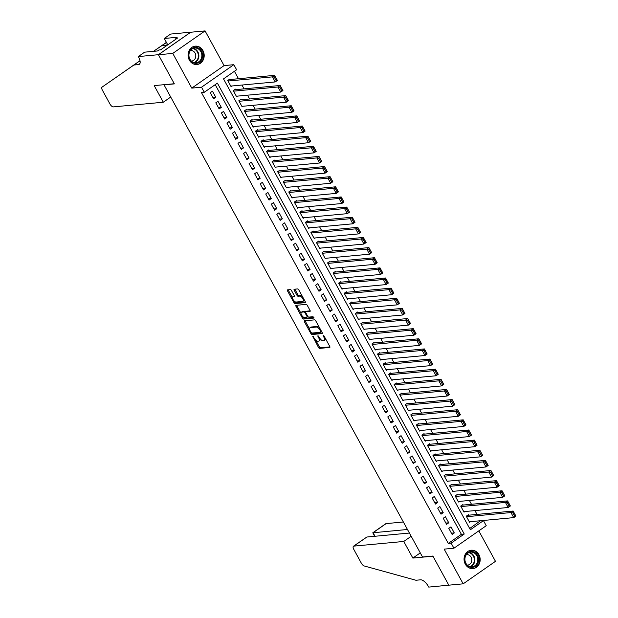 <?xml version="1.0" encoding="UTF-8"?>
<svg xmlns="http://www.w3.org/2000/svg" width="618" height="618" viewBox="0 0 618 618"><rect width="100%" height="100%" fill="white"/><g stroke="black" fill="none" stroke-linecap="round" stroke-linejoin="round"><path stroke-width="0.93" d="M312.708 336.153L318.479 347.455A1.159 0.51 -124.9 0 0 319.583 348.397L329.726 347.447A1.159 0.51 -124.9 0 0 329.85 347.409A1.159 0.51 -124.9 0 0 329.749 346.404L323.963 335.837L323.106 335.203L323.925 337.274A3.716 1.622 -124.9 0 1 324.241 340.495A3.716 1.622 -124.9 0 1 323.863 340.626L323.013 340.703A3.716 1.622 -124.9 0 1 319.467 337.691L317.946 335.667L318.679 337.768A3.716 1.622 -124.9 0 1 319.004 340.981A3.716 1.622 -124.9 0 1 318.618 341.113L317.776 341.198A3.716 1.622 -124.9 0 1 314.23 338.177L312.708 336.153M189.324 60.077A9.231 8.057 84.7 0 0 196.995 64.519A9.231 8.057 84.7 0 0 202.943 50.583A9.231 8.057 84.7 0 0 195.28 46.141A9.231 8.057 84.7 0 0 189.324 60.077M465.3 564.149A9.231 8.057 84.7 0 0 472.971 568.591A9.231 8.057 84.7 0 0 478.919 554.655A9.231 8.057 84.7 0 0 471.248 550.213A9.231 8.057 84.7 0 0 465.3 564.149M291.495 290.545A1.159 0.51 -124.9 0 0 290.39 289.603L287.54 289.865A1.159 0.51 -124.9 0 0 287.424 289.912A1.159 0.51 -124.9 0 0 287.524 290.916L293.952 302.65A1.159 0.51 -124.9 0 0 295.056 303.592L305.199 302.642A1.159 0.51 -124.9 0 0 305.315 302.604A1.159 0.51 -124.9 0 0 305.215 301.599L298.795 289.865A1.159 0.51 -124.9 0 0 297.683 288.923L294.245 289.239A1.159 0.51 -124.9 0 0 294.129 289.286A1.159 0.51 -124.9 0 0 294.23 290.29L296.98 295.311A1.159 0.51 -124.9 0 0 298.085 296.254L299.792 296.092A3.105 1.36 -124.9 0 1 302.565 298.293A3.105 1.36 -124.9 0 1 303.021 301.306A3.105 1.36 -124.9 0 1 302.704 301.414L296.03 302.04A3.105 1.36 -124.9 0 1 293.249 299.838A3.105 1.36 -124.9 0 1 292.793 296.825A3.105 1.36 -124.9 0 1 293.117 296.717L294.23 296.609A1.159 0.51 -124.9 0 0 294.346 296.57A1.159 0.51 -124.9 0 0 294.245 295.566L291.495 290.545M204.303 92.267L201.53 87.208L233.836 64.689L236.609 69.757L223.515 78.888L470.36 529.765L483.461 520.642L486.235 525.709L453.929 548.22L451.155 543.152L464.249 534.029L217.397 83.144L204.303 92.267L201.429 92.538L448.282 543.423L451.155 543.152M453.929 548.22L444.172 549.132L463.168 583.832L448.815 585.176L432.87 556.045L422.534 557.011L164.033 84.851L174.369 83.886L158.417 54.755L172.77 53.411L191.773 88.119L201.53 87.208M304.473 320.796A1.159 0.51 -124.9 0 0 304.357 320.842A1.159 0.51 -124.9 0 0 304.458 321.847L310.885 333.581A1.159 0.51 -124.9 0 0 311.99 334.523L322.132 333.573A1.159 0.51 -124.9 0 0 322.256 333.535A1.159 0.51 -124.9 0 0 322.156 332.53L315.728 320.788A1.159 0.51 -124.9 0 0 314.616 319.854L304.473 320.796M302.418 318.115L295.991 306.381A1.159 0.51 -124.9 0 1 295.891 305.377A1.159 0.51 -124.9 0 1 296.007 305.331L306.149 304.388A1.159 0.51 -124.9 0 1 307.262 305.331L310.012 310.352A1.159 0.51 -124.9 0 1 310.112 311.356A1.159 0.51 -124.9 0 1 309.989 311.395L305.879 311.781A1.159 0.51 -124.9 0 0 305.755 311.82A1.159 0.51 -124.9 0 0 305.856 312.832L307.679 316.161A1.159 0.51 -124.9 0 0 308.791 317.104L313.071 316.702L313.921 318.061L303.523 319.058A1.159 0.51 -124.9 0 1 302.418 318.115L303.291 317.505L302.797 316.609M158.417 54.755L190.73 32.236L205.076 30.9L172.77 53.411M463.168 583.832L495.474 561.322L478.811 530.877M230.182 79.506L229.904 78.996L227.725 80.518L231.055 86.597L231.935 85.979M235.728 89.633L235.45 89.131L233.272 90.653L236.601 96.732L237.482 96.114M241.275 99.768L240.997 99.259L238.818 100.78L242.148 106.86L243.029 106.25M246.821 109.896L246.543 109.394L244.365 110.916L247.694 116.995L248.575 116.377M252.368 120.031L252.098 119.521L249.911 121.043L253.241 127.123L254.122 126.512M257.922 130.166L257.644 129.656L255.458 131.178L258.787 137.258L259.668 136.64M263.469 140.294L263.191 139.792L261.005 141.313L264.334 147.393L265.215 146.775M269.015 150.429L268.737 149.919L266.551 151.441L269.881 157.52L270.761 156.91M274.562 160.564L274.284 160.054L272.098 161.576L275.427 167.656L276.308 167.038M280.108 170.692L279.83 170.189L277.644 171.704L280.974 177.783L281.862 177.173M285.655 180.827L285.377 180.317L283.199 181.839L286.52 187.918L287.409 187.3M291.202 190.954L290.923 190.452L288.745 191.974L292.067 198.054L292.955 197.436M296.748 201.089L296.47 200.58L294.292 202.101L297.621 208.181L298.502 207.571M302.295 211.225L302.017 210.715L299.838 212.237L303.168 218.316L304.048 217.698M307.841 221.352L307.563 220.85L305.385 222.372L308.714 228.444L309.595 227.833M313.388 231.487L313.117 230.977L310.931 232.499L314.261 238.579L315.141 237.961M318.942 241.615L318.664 241.113L316.478 242.635L319.807 248.714L320.688 248.096M324.489 251.75L324.211 251.24L322.024 252.762L325.354 258.842L326.234 258.231M330.035 261.885L329.757 261.375L327.571 262.897L330.9 268.977L331.781 268.359M335.582 272.013L335.304 271.511L333.117 273.032L336.447 279.112L337.328 278.494M341.128 282.148L340.85 281.638L338.664 283.16L341.993 289.239L342.874 288.629M346.675 292.275L346.397 291.773L344.211 293.295L347.54 299.375L348.428 298.757M352.221 302.411L351.943 301.901L349.765 303.423L353.087 309.502L353.975 308.892M357.768 312.546L357.49 312.036L355.311 313.558L358.633 319.637L359.521 319.019M363.314 322.673L363.036 322.171L360.858 323.693L364.187 329.773L365.068 329.155M368.861 332.808L368.583 332.299L366.404 333.82L369.734 339.9L370.615 339.29M374.408 342.944L374.129 342.434L371.951 343.956L375.281 350.035L376.161 349.417M379.954 353.071L379.684 352.569L377.498 354.083L380.827 360.163L381.708 359.552M385.508 363.206L385.23 362.696L383.044 364.218L386.374 370.298L387.254 369.68M391.055 373.334L390.777 372.832L388.591 374.353L391.92 380.433L392.801 379.815M396.601 383.469L396.323 382.959L394.137 384.481L397.467 390.561L398.347 389.95M402.148 393.604L401.87 393.094L399.684 394.616L403.013 400.696L403.894 400.078M407.695 403.732L407.416 403.23L405.23 404.744L408.56 410.823L409.44 410.213M413.241 413.867L412.963 413.357L410.777 414.879L414.106 420.958L414.995 420.34M418.788 423.994L418.51 423.492L416.331 425.014L419.653 431.094L420.541 430.476M424.334 434.13L424.056 433.62L421.878 435.142L425.207 441.221L426.088 440.611M429.881 444.265L429.603 443.755L427.424 445.277L430.754 451.356L431.634 450.738M435.427 454.392L435.149 453.89L432.971 455.412L436.3 461.491L437.181 460.873M440.974 464.527L440.696 464.018L438.517 465.539L441.847 471.619L442.727 471.009M446.52 474.655L446.25 474.153L444.064 475.675L447.393 481.754L448.274 481.136M452.075 484.79L451.797 484.28L449.61 485.802L452.94 491.882L453.821 491.271M457.621 494.925L457.343 494.415L455.157 495.937L458.486 502.017L459.367 501.399M463.168 505.053L462.89 504.551L460.704 506.072L464.033 512.152L464.914 511.534M448.792 528.367L452.121 534.446L454.3 532.932L450.97 526.853L448.792 528.367M443.245 518.239L446.567 524.319L448.753 522.797L445.423 516.718L443.245 518.239M437.699 508.104L441.02 514.184L443.206 512.662L439.877 506.582L437.699 508.104M432.144 497.977L435.474 504.056L437.66 502.534L434.33 496.455L432.144 497.977M426.598 487.841L429.927 493.921L432.113 492.399L428.784 486.32L426.598 487.841M421.051 477.706L424.381 483.786L426.567 482.264L423.237 476.192L421.051 477.706M415.505 467.579L418.834 473.658L421.02 472.137L417.691 466.057L415.505 467.579M409.958 457.444L413.287 463.523L415.474 462.001L412.144 455.922L409.958 457.444M404.411 447.316L407.741 453.396L409.919 451.874L406.598 445.794L404.411 447.316M398.865 437.181L402.194 443.26L404.373 441.739L401.051 435.659L398.865 437.181M393.318 427.046L396.648 433.125L398.826 431.603L395.497 425.524L393.318 427.046M387.772 416.918L391.101 422.998L393.28 421.476L389.95 415.396L387.772 416.918M382.225 406.783L385.555 412.863L387.733 411.341L384.404 405.261L382.225 406.783M376.679 396.656L380 402.727L382.187 401.213L378.857 395.134L376.679 396.656M371.124 386.52L374.454 392.6L376.64 391.078L373.311 384.999L371.124 386.52M365.578 376.385L368.907 382.465L371.094 380.943L367.764 374.863L365.578 376.385M360.031 366.258L363.361 372.337L365.547 370.815L362.218 364.736L360.031 366.258M354.485 356.123L357.814 362.202L360 360.68L356.671 354.601L354.485 356.123M348.938 345.987L352.268 352.067L354.454 350.553L351.124 344.473L348.938 345.987M343.392 335.86L346.721 341.939L348.9 340.418L345.578 334.338L343.392 335.86M337.845 325.725L341.175 331.804L343.353 330.282L340.031 324.203L337.845 325.725M332.299 315.597L335.628 321.677L337.807 320.155L334.477 314.075L332.299 315.597M326.752 305.462L330.082 311.542L332.26 310.02L328.93 303.94L326.752 305.462M321.205 295.327L324.535 301.406L326.713 299.885L323.384 293.813L321.205 295.327M315.659 285.199L318.981 291.279L321.167 289.757L317.837 283.677L315.659 285.199M310.112 275.064L313.434 281.144L315.62 279.622L312.291 273.542L310.112 275.064M304.558 264.937L307.888 271.016L310.074 269.494L306.744 263.415L304.558 264.937M299.012 254.801L302.341 260.881L304.527 259.359L301.198 253.28L299.012 254.801M293.465 244.666L296.794 250.746L298.981 249.224L295.651 243.144L293.465 244.666M287.918 234.539L291.248 240.618L293.434 239.096L290.105 233.017L287.918 234.539M282.372 224.404L285.701 230.483L287.888 228.961L284.558 222.882L282.372 224.404M276.825 214.276L280.155 220.356L282.333 218.834L279.012 212.754L276.825 214.276M271.279 204.141L274.608 210.22L276.787 208.699L273.465 202.619L271.279 204.141M265.732 194.006L269.062 200.085L271.24 198.563L267.911 192.484L265.732 194.006M260.186 183.878L263.515 189.958L265.694 188.436L262.364 182.356L260.186 183.878M254.639 173.743L257.969 179.823L260.147 178.301L256.818 172.221L254.639 173.743M249.093 163.608L252.414 169.687L254.601 168.173L251.271 162.094L249.093 163.608M243.546 153.48L246.868 159.56L249.054 158.038L245.725 151.958L243.546 153.48M237.992 143.345L241.321 149.425L243.507 147.903L240.178 141.823L237.992 143.345M232.445 133.218L235.775 139.297L237.961 137.775L234.631 131.696L232.445 133.218M226.899 123.082L230.228 129.162L232.414 127.64L229.085 121.561L226.899 123.082M221.352 112.947L224.682 119.027L226.868 117.505L223.538 111.433L221.352 112.947M215.806 102.82L219.135 108.899L221.321 107.377L217.992 101.298L215.806 102.82M448.282 543.423L461.383 534.292L215.219 84.666M215.767 97.242L212.445 91.163L210.259 92.685L213.589 98.764L215.767 97.242L212.901 97.513M469.68 528.514L480.495 520.727M477.034 514.408L474.948 510.599M471.488 504.28L469.402 500.464M465.941 494.145L463.848 490.329M460.395 484.01L458.301 480.201M454.848 473.882L452.755 470.066M449.294 463.747L447.208 459.939M443.747 453.62L441.661 449.804M438.201 443.485L436.115 439.668M432.654 433.349L430.568 429.541M427.108 423.222L425.022 419.406M421.561 413.087L419.475 409.278M416.014 402.959L413.929 399.143M410.468 392.824L408.382 389.008M404.921 382.689L402.836 378.88M399.375 372.561L397.281 368.745M393.828 362.426L391.735 358.618M388.274 352.299L386.188 348.482M382.727 342.163L380.642 338.347M377.181 332.028L375.095 328.22M371.634 321.901L369.549 318.085M366.088 311.766L364.002 307.957M360.541 301.63L358.455 297.822M354.995 291.503L352.909 287.687M349.448 281.368L347.362 277.559M343.902 271.24L341.816 267.424M338.355 261.105L336.262 257.289M332.808 250.97L330.715 247.161M327.262 240.842L325.168 237.026M321.708 230.707L319.622 226.899M316.161 220.58L314.075 216.763M310.615 210.444L308.529 206.628M305.068 200.309L302.982 196.501M299.521 190.182L297.436 186.366M293.975 180.047L291.889 176.238M288.428 169.919L286.343 166.103M282.882 159.784L280.796 155.968M277.335 149.649L275.249 145.84M271.789 139.521L269.695 135.705M266.242 129.386L264.149 125.578M260.696 119.251L258.602 115.442M255.141 109.123L253.056 105.307M249.595 98.988L247.509 95.18M244.048 88.861L241.962 85.045M238.502 78.725L234.423 71.279M468.714 515.188L468.436 514.678L466.25 516.2L469.58 522.28L470.46 521.669M191.773 88.119L224.079 65.601L205.076 30.9M224.079 65.601L233.836 64.689M480.588 520.904L483.461 520.642M461.383 534.292L464.249 534.029M454.3 532.932L451.434 533.195M448.753 522.797L445.887 523.067M443.206 512.662L440.34 512.932M437.66 502.534L434.786 502.797M432.113 492.399L429.24 492.67M426.567 482.264L423.693 482.534M421.02 472.137L418.147 472.407M415.474 462.001L412.6 462.272M409.919 451.874L407.053 452.137M404.373 441.739L401.507 442.009M398.826 431.603L395.96 431.874M393.28 421.476L390.414 421.739M387.733 411.341L384.867 411.611M382.187 401.213L379.321 401.476M376.64 391.078L373.774 391.349M371.094 380.943L368.22 381.213M365.547 370.815L362.673 371.078M360 360.68L357.127 360.951M354.454 350.553L351.58 350.815M348.9 340.418L346.034 340.688M343.353 330.282L340.487 330.553M337.807 320.155L334.941 320.418M332.26 310.02L329.394 310.29M326.713 299.885L323.847 300.155M321.167 289.757L318.301 290.027M315.62 279.622L312.754 279.892M310.074 269.494L307.208 269.757M304.527 259.359L301.654 259.63M298.981 249.224L296.107 249.494M293.434 239.096L290.56 239.367M287.888 228.961L285.014 229.232M282.333 218.834L279.467 219.096M276.787 208.699L273.921 208.969M271.24 198.563L268.374 198.834M265.694 188.436L262.828 188.699M260.147 178.301L257.281 178.571M254.601 168.173L251.735 168.436M249.054 158.038L246.188 158.308M243.507 147.903L240.634 148.173M237.961 137.775L235.087 138.038M232.414 127.64L229.541 127.911M226.868 117.505L223.994 117.775M221.321 107.377L218.448 107.648M319.004 340.981L319.877 340.371A3.716 1.622 -124.9 0 0 320.186 338.788M324.241 340.495L325.114 339.885A3.716 1.622 -124.9 0 0 325.477 338.602M315.636 340.054L319.351 346.845A1.159 0.51 -124.9 0 0 320.456 347.787L329.942 346.899M311.812 333.071A1.159 0.51 -124.9 0 0 312.863 333.913L322.349 333.025M305.137 320.734A1.159 0.51 -124.9 0 0 305.331 321.236L309.595 329.031M311.07 332.414L311.851 333.071L320.75 332.237L319.977 330.066A3.716 1.622 -124.9 0 0 316.431 327.053L310.344 327.617A3.716 1.622 -124.9 0 0 309.958 327.756A3.716 1.622 -124.9 0 0 310.282 330.97L311.07 332.414M319.444 327.586A3.716 1.622 -124.9 0 0 317.304 326.443L316.431 327.053M309.958 327.756L310.831 327.146A3.716 1.622 -124.9 0 1 311.217 327.015L317.304 326.443M300.981 313.287L296.864 305.771L295.991 306.381M296.671 305.269A1.159 0.51 -124.9 0 0 296.864 305.771M310.205 310.846L306.752 311.171A1.159 0.51 -124.9 0 0 306.628 311.217A1.159 0.51 -124.9 0 0 306.551 311.31M313.936 317.559L304.396 318.448L303.523 319.058M301.607 312.183A3.105 1.36 -124.9 0 0 301.29 312.291A3.105 1.36 -124.9 0 0 301.746 315.304A3.105 1.36 -124.9 0 0 304.519 317.498L306.876 317.281A1.159 0.51 -124.9 0 0 306.991 317.235A1.159 0.51 -124.9 0 0 306.891 316.231L305.068 312.901A1.159 0.51 -124.9 0 0 303.963 311.959L301.607 312.183L302.48 311.572A3.105 1.36 -124.9 0 0 302.163 311.681L301.29 312.291M307.076 317.142L307.749 316.671A1.159 0.51 -124.9 0 0 307.864 316.632A1.159 0.51 -124.9 0 0 307.942 316.547M305.686 311.905A1.159 0.51 -124.9 0 0 304.836 311.348L303.963 311.959M302.48 311.572L304.836 311.348M303.291 317.505A1.159 0.51 -124.9 0 0 304.396 318.448M292.793 296.825L293.666 296.223A3.105 1.36 -124.9 0 1 293.99 296.107L294.438 296.068M303.021 301.306L303.894 300.696A3.105 1.36 -124.9 0 0 304.21 299.761M302.326 296.316A3.105 1.36 -124.9 0 0 300.665 295.481L299.792 296.092M294.91 289.178A1.159 0.51 -124.9 0 0 295.103 289.68L297.853 294.701A1.159 0.51 -124.9 0 0 298.957 295.643L300.665 295.481M294.369 301.205L294.825 302.04A1.159 0.51 -124.9 0 0 295.929 302.982L305.416 302.094M288.204 289.803A1.159 0.51 -124.9 0 0 288.397 290.305L292.476 297.76M466.528 516.71L510.962 512.561L513.149 511.04L515.922 516.107L513.736 517.621L469.301 521.777M467.556 515.296L513.149 511.04L513.651 512.183L512.778 512.793L514.724 516.339L515.597 515.729L513.651 512.183M514.724 516.339L513.736 517.621L510.962 512.561L512.778 512.793M474.879 552.469A7.988 6.976 -95.3 0 1 477.838 563.315A7.988 6.976 -95.3 0 1 468.421 566.42A7.988 6.976 -95.3 0 1 465.462 555.574A7.988 6.976 -95.3 0 1 474.879 552.469M468.374 565.933A7.393 6.458 84.7 0 0 472.052 566.837A7.393 6.458 84.7 0 0 477.714 561.036A7.393 6.458 84.7 0 0 474.354 553.017A7.393 6.458 84.7 0 0 470.677 552.113A7.393 6.458 84.7 0 0 465.014 557.915A7.393 6.458 84.7 0 0 468.374 565.933M467.324 565.122A5.268 4.596 84.7 0 0 467.664 565.107A5.268 4.596 84.7 0 0 471.696 560.974A5.268 4.596 84.7 0 0 469.301 555.265A5.268 4.596 84.7 0 0 466.683 554.624A5.268 4.596 84.7 0 0 466.351 554.67M471.835 568.606A9.17 8.003 84.7 0 0 472.5 568.575A9.17 8.003 84.7 0 0 479.529 561.376A9.17 8.003 84.7 0 0 475.358 551.441A9.17 8.003 84.7 0 0 470.8 550.321A9.17 8.003 84.7 0 0 470.136 550.414M198.911 48.397A7.988 6.976 -95.3 0 1 201.87 59.243A7.988 6.976 -95.3 0 1 192.445 62.348A7.988 6.976 -95.3 0 1 189.487 51.503A7.988 6.976 -95.3 0 1 198.911 48.397M192.399 61.854A7.393 6.458 84.7 0 0 196.076 62.758A7.393 6.458 84.7 0 0 201.738 56.956A7.393 6.458 84.7 0 0 198.386 48.938A7.393 6.458 84.7 0 0 194.701 48.034A7.393 6.458 84.7 0 0 189.038 53.843A7.393 6.458 84.7 0 0 192.399 61.854M191.348 61.051A5.268 4.596 84.7 0 0 191.688 61.027A5.268 4.596 84.7 0 0 195.721 56.895A5.268 4.596 84.7 0 0 193.334 51.194A5.268 4.596 84.7 0 0 190.707 50.545A5.268 4.596 84.7 0 0 190.375 50.591M195.86 64.527A9.17 8.003 84.7 0 0 196.532 64.504A9.17 8.003 84.7 0 0 203.554 57.304A9.17 8.003 84.7 0 0 199.39 47.362A9.17 8.003 84.7 0 0 194.824 46.242A9.17 8.003 84.7 0 0 194.16 46.335M403.369 521.994L386.126 523.608L373.071 532.701L375.018 536.262M407.471 529.487L372.785 532.778L385.763 523.732A3.546 1.553 55.1 0 1 386.126 523.608M448.846 585.223L432.948 556.192L412.855 558.069L403.763 541.453L353.82 546.119A3.546 1.553 -124.9 0 0 353.45 546.242A3.546 1.553 -124.9 0 0 353.759 549.317L361.329 563.152A3.546 1.553 -124.9 0 0 364.257 565.98L415.953 580.256L420.541 579.823A8.281 3.615 55.1 0 1 428.444 586.544L428.753 587.1L448.931 585.161M412.855 558.069L420.286 552.894M403.763 541.453L411.186 536.277M409.417 533.048L366.876 537.019L353.82 546.119M353.45 546.242L366.876 537.019M374.616 536.3L372.785 532.778M163.291 102.225L113.349 106.891A3.546 1.553 -124.9 0 1 109.958 104.009L102.387 90.182A3.546 1.553 -124.9 0 1 102.078 87.107L133.874 65.029L138.471 64.604A8.281 3.615 -124.9 0 0 139.32 64.303A8.281 3.615 -124.9 0 0 138.602 57.134L138.301 56.578L158.393 54.701L174.284 83.731L154.191 85.608L163.291 102.225L170.715 97.049M114.546 78.424L138.656 61.7L140.139 61.561M138.656 61.7L133.874 65.029M166.188 42.518L153.496 51.34L166.474 42.495M167.47 44.318A8.281 3.615 -124.9 0 1 166.845 45.122A8.281 3.615 -124.9 0 1 165.995 45.423L161.406 45.848M140 60.711L134.392 64.596A3.546 1.553 55.1 0 1 134.392 64.596L140 60.695M158.393 54.701L190.699 32.19L170.607 34.067L164.28 38.478L177.134 37.273L175.736 38.246L176.153 39.004M138.301 56.578L144.627 52.167L157.49 50.97L158.888 49.996L160.61 49.834L177.459 38.092L175.736 38.246M164.28 38.478L167.764 44.844M102.086 87.107A3.546 1.553 -124.9 0 0 102.078 87.107L114.855 78.2L102.078 87.107M121.615 73.496L134.392 64.596M460.982 506.575L505.416 502.426L507.594 500.904L510.375 505.972L508.189 507.494L463.755 511.642M462.009 505.161L507.594 500.904L508.104 502.055L507.231 502.658L509.17 506.204L510.051 505.601L508.104 502.055M509.17 506.204L508.189 507.494L505.416 502.426L507.231 502.658M455.435 496.447L499.869 492.291L502.048 490.777L504.821 495.837L502.643 497.359L458.208 501.507M456.463 495.033L502.048 490.777L502.558 491.92L501.685 492.531L503.624 496.076L504.497 495.466L502.558 491.92M503.624 496.076L502.643 497.359L499.869 492.291L501.685 492.531M449.889 486.312L494.323 482.164L496.501 480.642L499.274 485.709L497.096 487.231L452.662 491.38M450.908 484.898L496.501 480.642L497.011 481.785L496.138 482.395L498.077 485.941L498.95 485.331L497.011 481.785M498.077 485.941L497.096 487.231L494.323 482.164L496.138 482.395M444.342 476.177L488.776 472.028L490.955 470.507L493.728 475.574L491.549 477.096L447.115 481.244M445.362 474.763L490.955 470.507L491.464 471.658L490.592 472.26L492.531 475.814L493.403 475.203L491.464 471.658M492.531 475.814L491.549 477.096L488.776 472.028L490.592 472.26M438.795 466.049L483.23 461.901L485.408 460.379L488.181 465.439L486.003 466.961L441.569 471.117M439.815 464.636L485.408 460.379L485.918 461.522L485.045 462.133L486.984 465.678L487.857 465.068L485.918 461.522M486.984 465.678L486.003 466.961L483.23 461.901L485.045 462.133M433.249 455.914L477.675 451.766L479.862 450.244L482.635 455.311L480.456 456.833L436.022 460.982M434.269 454.5L479.862 450.244L480.371 451.387L479.498 451.997L481.437 455.543L482.31 454.941L480.371 451.387M481.437 455.543L480.456 456.833L477.675 451.766L479.498 451.997M427.702 445.787L472.129 441.631L474.315 440.109L477.088 445.176L474.902 446.698L430.476 450.846M428.722 444.373L474.315 440.109L474.825 441.26L473.952 441.87L475.891 445.416L476.764 444.805L474.825 441.26M475.891 445.416L474.902 446.698L472.129 441.631L473.952 441.87M422.156 435.651L466.582 431.503L468.768 429.981L471.542 435.049L469.356 436.571L424.929 440.719M423.175 434.238L468.768 429.981L469.278 431.125L468.405 431.735L470.344 435.281L471.217 434.67L469.278 431.125M470.344 435.281L469.356 436.571L466.582 431.503L468.405 431.735M416.602 425.516L461.036 421.368L463.222 419.846L465.995 424.914L463.809 426.435L419.383 430.584M417.629 424.102L463.222 419.846L463.724 420.997L462.851 421.6L464.798 425.145L465.671 424.543L463.724 420.997M464.798 425.145L463.809 426.435L461.036 421.368L462.851 421.6M411.055 415.389L455.489 411.24L457.675 409.719L460.449 414.778L458.262 416.3L413.828 420.449M412.082 413.975L457.675 409.719L458.177 410.862L457.305 411.472L459.251 415.018L460.124 414.408L458.177 410.862M459.251 415.018L458.262 416.3L455.489 411.24L457.305 411.472M405.508 405.253L449.943 401.105L452.129 399.583L454.902 404.651L452.716 406.173L408.282 410.321M406.536 403.84L452.129 399.583L452.631 400.727L451.758 401.337L453.705 404.883L454.578 404.272L452.631 400.727M453.705 404.883L452.716 406.173L449.943 401.105L451.758 401.337M399.962 395.118L444.396 390.97L446.582 389.448L449.356 394.516L447.169 396.038L402.735 400.186M400.989 393.712L446.582 389.448L447.084 390.599L446.211 391.209L448.158 394.755L449.031 394.145L447.084 390.599M448.158 394.755L447.169 396.038L444.396 390.97L446.211 391.209M394.415 384.991L438.85 380.842L441.028 379.321L443.809 384.388L441.623 385.91L397.189 390.058M395.443 383.577L441.028 379.321L441.538 380.464L440.665 381.074L442.604 384.62L443.477 384.01L441.538 380.464M442.604 384.62L441.623 385.91L438.85 380.842L440.665 381.074M388.869 374.856L433.303 370.707L435.481 369.185L438.255 374.253L436.076 375.775L391.642 379.923M389.888 373.442L435.481 369.185L435.991 370.336L435.118 370.939L437.057 374.485L437.93 373.882L435.991 370.336M437.057 374.485L436.076 375.775L433.303 370.707L435.118 370.939M383.322 364.728L427.756 360.572L429.935 359.058L432.708 364.118L430.53 365.64L386.096 369.788M384.342 363.314L429.935 359.058L430.445 360.201L429.572 360.812L431.511 364.357L432.384 363.747L430.445 360.201M431.511 364.357L430.53 365.64L427.756 360.572L429.572 360.812M377.776 354.593L422.21 350.445L424.388 348.923L427.162 353.99L424.983 355.512L380.549 359.661M378.795 353.179L424.388 348.923L424.898 350.066L424.025 350.676L425.964 354.222L426.837 353.612L424.898 350.066M425.964 354.222L424.983 355.512L422.21 350.445L424.025 350.676M372.229 344.458L416.663 340.309L418.842 338.788L421.615 343.855L419.437 345.377L375.002 349.525M373.249 343.052L418.842 338.788L419.352 339.939L418.479 340.549L420.418 344.095L421.291 343.484L419.352 339.939M420.418 344.095L419.437 345.377L416.663 340.309L418.479 340.549M366.683 334.33L411.109 330.182L413.295 328.66L416.068 333.728L413.882 335.242L369.456 339.398M367.702 332.917L413.295 328.66L413.805 329.803L412.932 330.414L414.871 333.959L415.744 333.349L413.805 329.803M414.871 333.959L413.882 335.242L411.109 330.182L412.932 330.414M361.136 324.195L405.562 320.047L407.749 318.525L410.522 323.593L408.336 325.114L363.909 329.263M362.156 322.781L407.749 318.525L408.259 319.676L407.386 320.279L409.325 323.824L410.197 323.222L408.259 319.676M409.325 323.824L408.336 325.114L405.562 320.047L407.386 320.279M355.589 314.068L400.016 309.912L402.202 308.397L404.975 313.457L402.789 314.979L358.363 319.127M356.609 312.654L402.202 308.397L402.712 309.541L401.839 310.151L403.778 313.697L404.651 313.087L402.712 309.541M403.778 313.697L402.789 314.979L400.016 309.912L401.839 310.151M350.035 303.932L394.469 299.784L396.656 298.262L399.429 303.33L397.243 304.852L352.808 309M351.063 302.519L396.656 298.262L397.158 299.406L396.285 300.016L398.231 303.562L399.104 302.951L397.158 299.406M398.231 303.562L397.243 304.852L394.469 299.784L396.285 300.016M344.489 293.797L388.923 289.649L391.109 288.127L393.882 293.195L391.696 294.716L347.262 298.865M345.516 292.384L391.109 288.127L391.611 289.278L390.738 289.881L392.685 293.434L393.558 292.824L391.611 289.278M392.685 293.434L391.696 294.716L388.923 289.649L390.738 289.881M338.942 283.67L383.376 279.521L385.562 278L388.336 283.059L386.15 284.581L341.715 288.737M339.97 282.256L385.562 278L386.065 279.143L385.192 279.753L387.138 283.299L388.011 282.689L386.065 279.143M387.138 283.299L386.15 284.581L383.376 279.521L385.192 279.753M333.396 273.535L377.83 269.386L380.016 267.864L382.789 272.932L380.603 274.454L336.169 278.602M334.423 272.121L380.016 267.864L380.518 269.008L379.645 269.618L381.592 273.164L382.465 272.561L380.518 269.008M381.592 273.164L380.603 274.454L377.83 269.386L379.645 269.618M327.849 263.407L372.283 259.251L374.462 257.729L377.235 262.797L375.056 264.319L330.622 268.467M328.876 261.993L374.462 257.729L374.971 258.88L374.099 259.49L376.038 263.036L376.91 262.426L374.971 258.88M376.038 263.036L375.056 264.319L372.283 259.251L374.099 259.49M322.302 253.272L366.737 249.124L368.915 247.602L371.688 252.669L369.51 254.191L325.076 258.339M323.322 251.858L368.915 247.602L369.425 248.745L368.552 249.355L370.491 252.901L371.364 252.291L369.425 248.745M370.491 252.901L369.51 254.191L366.737 249.124L368.552 249.355M316.756 243.137L361.19 238.988L363.369 237.466L366.142 242.534L363.963 244.056L319.529 248.204M317.776 241.723L363.369 237.466L363.878 238.618L363.005 239.22L364.944 242.766L365.817 242.163L363.878 238.618M364.944 242.766L363.963 244.056L361.19 238.988L363.005 239.22M311.209 233.009L355.644 228.861L357.822 227.339L360.595 232.399L358.417 233.921L313.983 238.069M312.229 231.595L357.822 227.339L358.332 228.482L357.459 229.093L359.398 232.638L360.271 232.028L358.332 228.482M359.398 232.638L358.417 233.921L355.644 228.861L357.459 229.093M305.663 222.874L350.097 218.726L352.275 217.204L355.049 222.271L352.87 223.793L308.436 227.942M306.683 221.46L352.275 217.204L352.785 218.347L351.912 218.957L353.851 222.503L354.724 221.901L352.785 218.347M353.851 222.503L352.87 223.793L350.097 218.726L351.912 218.957M300.116 212.739L344.543 208.59L346.729 207.069L349.502 212.136L347.316 213.658L302.89 217.806M301.136 211.333L346.729 207.069L347.239 208.22L346.366 208.83L348.305 212.376L349.178 211.765L347.239 208.22M348.305 212.376L347.316 213.658L344.543 208.59L346.366 208.83M294.57 202.611L338.996 198.463L341.182 196.941L343.956 202.009L341.769 203.531L297.343 207.679M295.589 201.198L341.182 196.941L341.692 198.084L340.819 198.695L342.758 202.24L343.631 201.63L341.692 198.084M342.758 202.24L341.769 203.531L338.996 198.463L340.819 198.695M289.015 192.476L333.45 188.328L335.636 186.806L338.409 191.874L336.223 193.395L291.796 197.544M290.043 191.062L335.636 186.806L336.146 187.957L335.265 188.56L337.212 192.105L338.085 191.503L336.146 187.957M337.212 192.105L336.223 193.395L333.45 188.328L335.265 188.56M283.469 182.349L327.903 178.193L330.089 176.678L332.863 181.738L330.676 183.26L286.242 187.408M284.496 180.935L330.089 176.678L330.591 177.822L329.718 178.432L331.665 181.978L332.538 181.368L330.591 177.822M331.665 181.978L330.676 183.26L327.903 178.193L329.718 178.432M277.922 172.213L322.357 168.065L324.543 166.543L327.316 171.611L325.13 173.133L280.696 177.281M278.95 170.8L324.543 166.543L325.045 167.687L324.172 168.297L326.119 171.843L326.992 171.232L325.045 167.687M326.119 171.843L325.13 173.133L322.357 168.065L324.172 168.297M272.376 162.078L316.81 157.93L318.996 156.408L321.769 161.476L319.583 162.998L275.149 167.146M273.403 160.672L318.996 156.408L319.498 157.559L318.625 158.169L320.572 161.715L321.445 161.105L319.498 157.559M320.572 161.715L319.583 162.998L316.81 157.93L318.625 158.169M266.829 151.951L311.263 147.802L313.442 146.281L316.223 151.348L314.037 152.862L269.602 157.018M267.857 150.537L313.442 146.281L313.952 147.424L313.079 148.034L315.018 151.58L315.898 150.97L313.952 147.424M315.018 151.58L314.037 152.862L311.263 147.802L313.079 148.034M261.283 141.816L305.717 137.667L307.895 136.145L310.669 141.213L308.49 142.735L264.056 146.883M262.31 140.402L307.895 136.145L308.405 137.296L307.532 137.899L309.471 141.445L310.344 140.842L308.405 137.296M309.471 141.445L308.49 142.735L305.717 137.667L307.532 137.899M255.736 131.688L300.17 127.532L302.349 126.018L305.122 131.078L302.944 132.6L258.509 136.748M256.756 130.274L302.349 126.018L302.859 127.161L301.986 127.772L303.925 131.317L304.798 130.707L302.859 127.161M303.925 131.317L302.944 132.6L300.17 127.532L301.986 127.772M250.19 121.553L294.624 117.405L296.802 115.883L299.575 120.95L297.397 122.472L252.963 126.62M251.209 120.139L296.802 115.883L297.312 117.026L296.439 117.636L298.378 121.182L299.251 120.572L297.312 117.026M298.378 121.182L297.397 122.472L294.624 117.405L296.439 117.636M244.643 111.418L289.077 107.269L291.256 105.748L294.029 110.815L291.851 112.337L247.416 116.485M245.663 110.004L291.256 105.748L291.766 106.899L290.893 107.501L292.832 111.055L293.704 110.444L291.766 106.899M292.832 111.055L291.851 112.337L289.077 107.269L290.893 107.501M239.096 101.29L283.523 97.142L285.709 95.62L288.482 100.688L286.304 102.202L241.87 106.358M240.116 99.877L285.709 95.62L286.219 96.763L285.346 97.374L287.285 100.919L288.158 100.309L286.219 96.763M287.285 100.919L286.304 102.202L283.523 97.142L285.346 97.374M233.55 91.155L277.976 87.007L280.163 85.485L282.936 90.552L280.75 92.074L236.323 96.223M234.57 89.741L280.163 85.485L280.672 86.636L279.799 87.238L281.738 90.784L282.611 90.182L280.672 86.636M281.738 90.784L280.75 92.074L277.976 87.007L279.799 87.238M228.003 81.028L272.43 76.871L274.616 75.35L277.389 80.417L275.203 81.939L230.777 86.087M229.023 79.614L274.616 75.35L275.126 76.501L274.253 77.111L276.192 80.657L277.065 80.046L275.126 76.501M276.192 80.657L275.203 81.939L272.43 76.871L274.253 77.111M313.256 336.493L312.693 336.887M323.739 335.512L323.175 335.906M318.502 336.007L317.93 336.401M319.282 337.343L318.679 337.768M324.52 336.856L323.925 337.274M320.456 347.787L319.583 348.397M319.351 346.845L318.479 347.455M312.863 333.913L311.99 334.523M311.665 333.032L310.885 333.581M305.331 321.236L304.458 321.847M321.368 331.086L320.765 331.511M320.572 329.649L319.977 330.066M311.217 327.015L310.344 327.617M306.752 311.171L305.879 311.781M307.494 315.813L306.891 316.231M305.701 312.461L305.068 312.901M293.99 296.107L293.117 296.717M298.957 295.643L298.085 296.254M297.853 294.701L296.98 295.311M295.103 289.68L294.23 290.29M295.929 302.982L295.056 303.592M294.825 302.04L293.952 302.65M288.397 290.305L287.524 290.916M469.201 552.453A7.393 6.458 -95.3 0 1 471.364 553.295A7.393 6.458 -95.3 0 1 474.825 560.456A7.393 6.458 -95.3 0 1 470.537 566.776M469.974 566.644A7.153 6.242 84.7 0 0 474.315 560.588A7.153 6.242 84.7 0 0 470.986 553.535A7.153 6.242 84.7 0 0 468.668 552.685M193.225 48.374A7.393 6.458 -95.3 0 1 195.388 49.216A7.393 6.458 -95.3 0 1 198.849 56.377A7.393 6.458 -95.3 0 1 194.562 62.696M193.998 62.572A7.153 6.242 84.7 0 0 198.347 56.508A7.153 6.242 84.7 0 0 195.01 49.455A7.153 6.242 84.7 0 0 192.692 48.606M139.892 63.608L138.471 64.604M165.995 45.423L167.424 44.426M306.628 311.217L305.755 311.82M307.864 316.632L306.991 317.235M470.8 550.321L470.352 550.36M472.5 568.575L472.052 568.622M194.824 46.242L194.376 46.28M196.532 64.504L196.084 64.542"/></g></svg>
